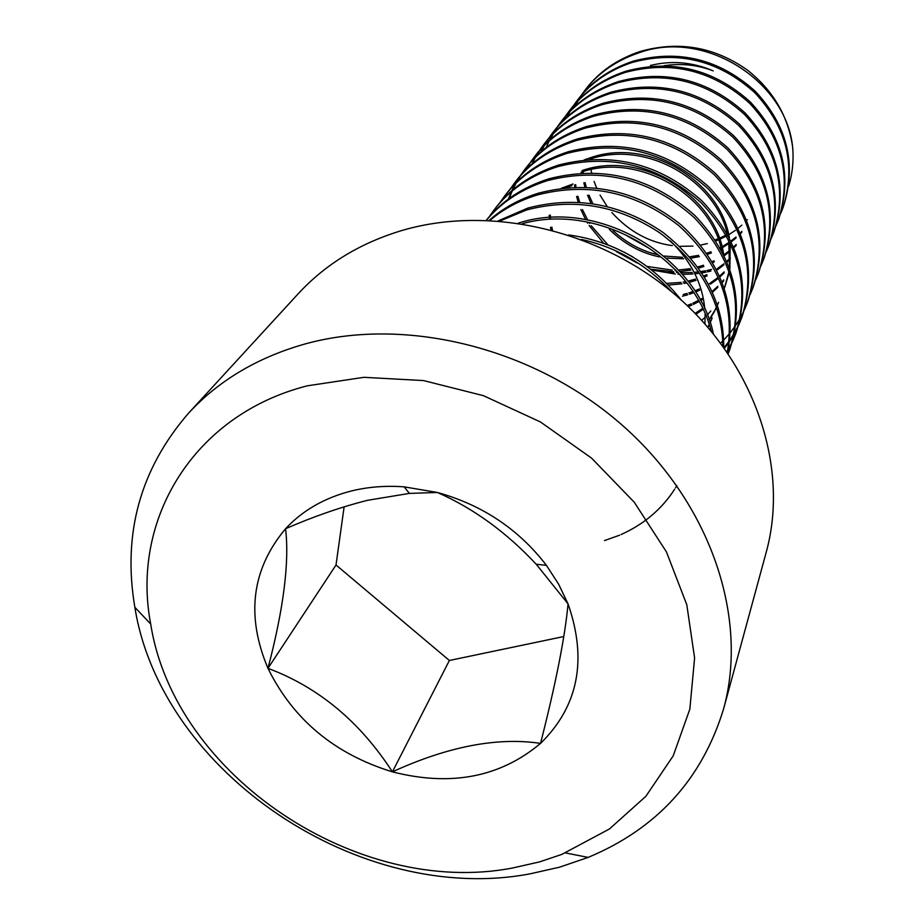 <?xml version="1.0" encoding="UTF-8"?>
<svg xmlns="http://www.w3.org/2000/svg" width="924" height="924" viewBox="0 0 924 924"><rect width="100%" height="100%" fill="white"/><g stroke="black" fill="none" stroke-linecap="round" stroke-linejoin="round"><path stroke-width="1.39" d="M766.192 251.929L768.583 246.119C782.64 202.125 772.695 161.943 738.761 125.56C700.866 91.626 657.911 80.965 609.886 93.59C585.204 101.825 565.869 115.223 551.905 133.807L548.198 138.993M768.583 246.119L769.207 244.456C783.24 200.543 773.319 160.43 739.466 124.116C701.651 90.252 658.789 79.626 610.868 92.227C586.22 100.45 566.932 113.825 552.991 132.375L551.905 133.807M647.689 247.505L627.073 235.851M650.415 65.477C671.575 60.256 692.492 62.058 713.189 70.859C697.528 64.842 681.069 63.132 663.836 65.743M715.199 239.859L718.133 238.75M719.392 238.23L726.125 235.054M583.194 171.552L583.356 172.984M585.077 182.594L586.313 187.272M588.992 195.137L592.85 203.742M612.855 230.446C626.079 242.596 640.759 250.635 656.872 254.539M664.252 256.063L682.524 257.299M689.708 256.803L698.659 255.359M706.756 253.234L710.96 251.778M720.039 247.771L720.882 247.332M721.99 246.731L729.117 242.331M730.965 241.014L736.035 236.983M740.182 233.137L741.88 231.393M575.652 184.627L576.01 187.191M577.904 196.246L579.706 202.333M582.466 209.575L587.722 220.085M589.235 222.615L589.743 223.435M591.198 225.675L608.061 244.976M647.343 266.47L672.291 270.131M674.913 270.131L675.975 270.12M678.863 270.004L690.159 268.688M697.759 266.978L703.43 265.234M712.138 261.665L714.021 260.753M723.827 254.932L730.041 250.185M733.621 246.997L736.185 244.444M666.932 283.368L681.115 282.397M683.136 282.086L685.885 281.577M688.149 281.092L695.506 279.106M703.799 276.01L706.837 274.624M717.151 268.78L723.815 263.848M726.749 261.319L730.283 257.935M683.229 294.456L687.144 293.428M688.83 292.931L693.046 291.522M694.952 290.806L699.318 288.969M708.442 284.176L709.182 283.726M710.279 283.021L717.336 277.974M719.553 276.137L724.15 271.887M728.909 266.724L729.845 265.592M550.288 215.003L550.508 217.764M551.836 227.073L552.494 230.18M687.133 305.498L691.418 303.811M692.861 303.188L698.475 300.439M700.126 299.538L701.94 298.487M712.011 291.476L717.786 286.348M721.956 281.97L723.769 279.845M695.622 313.051L702.633 308.443M724.751 287.283L729.336 272.164M729.856 269.334L730.237 243.035M729.371 237.768C720.616 181.809 649.052 137.26 590.921 157.577L584.268 159.875M709.101 319.473L709.84 318.433M710.475 317.51L714.483 310.926M715.003 309.979L716.423 307.172M717.359 305.186L718.179 303.315M723.654 254.597C716.227 196.8 642.238 149.572 582.143 170.536M708.454 325.895L709.17 324.543M710.163 322.534L711.769 318.976M573.03 183.98L561.272 188.323M704.954 323.908L705.116 313.894M704.781 308.835C702.448 283.656 690.99 261.018 670.42 240.921M669.288 289.813L666.597 286.301M632.963 256.999L623.943 252.056M604.504 540.586L619.554 535.204M621.02 534.569C643.866 524.312 661.746 509.205 674.647 489.223M675.502 487.872L676.842 485.654M671.76 291.834C646.511 264.599 616.412 247.135 581.462 239.455M711.191 331.162C693.381 258.547 599.364 201.802 522.245 223.735M722.914 346.211C721.863 302.044 701.004 264.368 660.302 233.206C618.491 205.359 573.908 197.609 526.553 209.967L499.896 221.032M727.28 352.379C735.285 304.874 719.242 262.716 679.152 225.906C635.989 192.065 588.703 181.751 537.294 194.964C519.126 200.554 503.337 209.032 489.928 220.386M728.193 353.719L729.013 351.605C744.478 303.037 732.801 258.281 693.97 217.336C650.611 179.094 601.824 166.828 547.62 180.55C522.06 188.75 501.674 201.975 486.451 220.235M732.305 342.03L735.296 334.834C750.554 286.971 739.154 242.931 701.108 202.703C658.627 165.142 610.776 153.141 557.542 166.69C530.214 175.583 508.916 190.182 493.67 210.476L489.085 216.955M727.049 352.044L727.5 351.27M728.089 350.242L731.82 343.058M738.472 325.618L741.36 318.676C756.398 271.506 745.275 228.159 707.98 188.623C666.343 151.721 619.38 139.963 567.093 153.361C540.24 162.139 519.3 176.519 504.285 196.512L499.861 202.737M724.439 348.325L728.874 342.411M729.556 341.43L733.887 334.523M734.453 333.541L738.022 326.611M744.432 309.806L747.204 303.118C762.034 256.618 751.166 213.929 714.599 175.075C673.758 138.808 627.662 127.293 576.287 140.517C549.896 149.18 529.302 163.363 514.506 183.056L510.233 189.05M720.628 343.104L722.776 341.014M723.688 340.09L729.556 333.564M730.318 332.617L735.261 326.01M735.908 325.052L740.032 318.399M740.574 317.44L743.993 310.753M750.161 294.56L752.829 288.103C767.463 242.261 756.837 200.231 720.963 162.012C680.907 126.357 635.643 115.073 585.146 128.147C559.205 136.694 538.935 150.67 524.358 170.074L520.235 175.86M519.669 176.715L515.858 182.987M515.326 183.922L511.85 190.725M511.388 191.742L508.304 199.134M755.693 279.845L758.269 273.62C772.695 228.401 762.312 187.006 727.107 149.422C687.803 114.368 643.335 103.292 593.693 116.216C568.179 124.659 548.232 138.438 533.864 157.554L529.891 163.132M529.337 163.964L525.641 170.004M761.041 265.65L763.513 259.632C777.754 215.038 767.59 174.255 733.032 137.283C694.455 102.795 650.75 91.938 601.928 104.701C576.842 113.04 557.207 126.634 543.046 145.472L539.2 150.855M538.669 151.652L535.088 157.473M547.678 139.767L544.213 145.368M543.728 146.2L540.54 152.252M771.182 238.681L773.48 233.056C787.352 189.651 777.627 150.046 744.282 114.23C707.068 80.838 664.83 70.374 617.579 82.848C593.277 90.979 574.243 104.204 560.475 122.522L556.883 127.535M556.387 128.286L553.026 133.691M552.564 134.488L549.457 140.321M549.041 141.187L546.234 147.47M775.998 225.86L778.227 220.42C791.914 177.581 782.385 138.542 749.63 103.292C713.051 70.409 671.517 60.141 625.017 72.476C601.097 80.504 582.339 93.543 568.757 111.608L565.28 116.459M564.795 117.175L561.538 122.395M780.664 213.456L782.813 208.189C796.326 165.916 786.994 127.42 754.793 92.7C718.849 60.337 677.985 50.242 632.201 62.439C608.65 70.363 590.17 83.241 576.772 101.051L573.411 105.752M572.938 106.445L569.773 111.481M584.534 90.841L585.493 89.582C598.683 72.037 616.862 59.344 640.02 51.525C678.597 40.621 714.402 46.812 747.435 70.109C772.972 90.356 788.022 115.87 792.584 146.673C786.024 81.612 705.301 28.829 639.165 52.714C615.962 60.557 597.759 73.262 584.534 90.841L581.277 95.38M580.826 96.05L577.754 100.924M577.327 101.64L574.474 106.872M652.044 270.051L675.375 274.047M677.962 274.197L679.798 274.278M682.697 274.336L693.035 273.966M694.86 273.793L699.734 273.215M701.824 272.903L706.028 272.141M707.438 271.852L710.868 271.067M792.584 146.673C793.855 160.233 792.549 173.377 788.68 186.094M552.448 133.091L548.787 138.311M548.279 139.085L544.848 144.721M544.386 145.553L541.245 151.64M585.019 90.217L581.785 94.768M581.346 95.449L578.308 100.346M577.893 101.062L575.074 106.318M616.32 251.547L637.317 263.063M668.468 271.668L674.023 272.291M676.726 272.499L678.285 272.592M681.288 272.707L692.272 272.476M694.143 272.337L698.81 271.841M700.935 271.552L705.566 270.778M706.999 270.501L711.561 269.473M782.813 208.189L783.379 206.687C796.869 164.484 787.56 126.057 755.428 91.407C719.553 59.101 678.782 49.03 633.09 61.203C609.574 69.115 591.141 81.97 577.766 99.757L576.772 101.062M577.269 100.416L573.943 105.128M573.481 105.821L570.351 110.892M569.923 111.642L567.036 117.082M778.227 220.42L778.805 218.861C792.48 176.103 782.975 137.133 750.276 101.94C713.79 69.138 672.337 58.882 625.929 71.206C602.055 79.221 583.333 92.238 569.773 110.268M569.265 110.949L565.834 115.823M565.361 116.54L562.139 121.783M773.48 233.056L774.081 231.45C787.929 188.115 778.227 148.579 744.963 112.844C707.83 79.51 665.684 69.081 618.526 81.531C594.271 89.651 575.271 102.853 561.526 121.136L560.475 122.522M561.007 121.829L557.449 126.877M556.964 127.627L553.638 133.056M553.187 133.865L550.127 139.72M763.513 259.632L764.16 257.923C778.378 213.398 768.248 172.696 733.76 135.793C695.264 101.374 651.663 90.54 602.945 103.292C577.893 111.619 558.304 125.179 544.167 143.994L543.035 145.472M543.601 144.733L539.812 150.138M539.293 150.947L535.758 156.791M535.273 157.657L532.039 163.975M758.269 273.62L758.927 271.841C773.342 226.703 762.981 185.389 727.858 147.886C688.646 112.901 644.271 101.859 594.733 114.761C569.276 123.181 549.376 136.937 535.031 156.029L533.864 157.565M534.453 156.791L530.526 162.405M529.983 163.236L526.333 169.3M752.829 288.103L753.522 286.267C768.121 240.494 757.53 198.544 721.748 160.418C681.785 124.832 636.613 113.571 586.232 126.634C560.337 135.17 540.113 149.122 525.56 168.491L524.358 170.074M524.959 169.288L520.905 175.098M520.339 175.964L516.574 182.271M516.066 183.206L512.647 190.044M512.185 191.06L509.159 198.498M747.204 303.118L747.92 301.212C762.716 254.793 751.882 212.197 715.407 173.412C674.67 137.226 628.666 125.733 577.408 138.946C551.074 147.597 530.526 161.746 515.754 181.404L514.495 183.056M515.13 182.236L510.926 188.265M724.023 347.747L729.001 341.303M729.683 340.332L734.095 333.46M734.672 332.478L738.311 325.583M738.773 324.59L741.729 317.694M741.36 318.676L742.099 316.701C757.114 269.623 746.014 226.357 708.824 186.902C667.278 150.081 620.431 138.357 568.26 151.732C541.464 160.487 520.57 174.844 505.578 194.802L504.273 196.512M504.931 195.657L500.565 201.929M726.795 351.674L727.708 350.161M728.308 349.145L732.12 341.996M732.605 340.968L735.677 333.807M735.308 334.834L736.07 332.779C751.293 285.008 739.928 241.06 701.986 200.912C659.609 163.433 611.861 151.467 558.754 165.003C531.485 173.874 510.233 188.45 495.021 208.708L493.67 210.487M494.352 209.598L489.824 216.112M728.147 353.649L729.406 350.531M729.013 351.605L729.81 349.468C745.252 301.005 733.61 256.329 694.883 215.477C651.628 177.316 602.968 165.096 548.879 178.794C522.487 187.295 501.64 201.109 486.336 220.235M727.534 352.76C736.636 305.012 721.217 262.404 681.254 224.959C638.022 190.448 590.471 179.833 538.611 193.128C519.45 199.053 502.991 208.119 489.2 220.351M723.735 347.343C723.862 302.622 703.58 264.287 662.901 232.34C620.836 203.673 575.837 195.576 527.916 208.05L498.151 220.894M713.351 333.795C698.047 257.542 598.29 196.962 518.376 223.134M681.369 300.15C651.743 263.005 614.148 241.268 568.583 234.939M571.864 185.701L565.523 187.849M708.142 326.934L709.239 324.751M710.209 322.672L712.185 317.983M710.267 318.561L714.194 311.942M714.691 310.984L716.481 307.322M717.382 305.255L718.583 302.356M721.783 250.924C710.903 195.207 639.119 152.044 581.023 172.187M701.72 320.328L704.296 317.972M707.368 314.876L710.822 310.995M724.266 288.484L729.071 271.39M729.521 268.399L728.678 239.847M727.361 233.957C715.199 180.145 645.957 139.72 589.847 159.171M695.957 314.218L703.072 309.367M688.264 306.572L691.857 305.07M693.266 304.435L699.052 301.49M700.681 300.566L702.194 299.653M712.392 292.319L717.786 287.387M722.198 282.605L723.677 280.838M549.133 215.384L549.283 217.833M550.508 227.35L550.97 229.776M682.443 296.2L687.768 294.756M689.408 294.248L693.809 292.689M695.668 291.949L699.699 290.182M710.487 284.142L717.44 279.025M719.9 276.923L724.139 272.892M729.128 267.313L729.752 266.551M689.108 282.374L696.049 280.365M704.446 277.084L707.183 275.779M717.324 269.843L723.896 264.853M727.061 262.058L730.26 258.893M668.56 285.031L681.981 283.83M683.956 283.483L686.902 282.883M698.613 268.156L703.915 266.424M712.727 262.67L714.321 261.85M724.231 255.775L730.11 251.166M733.899 247.678L736.162 245.368M574.532 184.927L574.82 187.226M576.599 196.454L578.216 202.24M580.884 209.621L585.712 219.739M587.11 222.199L587.722 223.227M589.085 225.421L603.719 243.358M651.016 269.242L673.619 271.772M676.137 271.725L677.431 271.668M680.214 271.494L690.921 270.027M707.507 254.331L711.399 252.922M720.57 248.706L721.159 248.383M722.256 247.771L729.267 243.324M731.334 241.811L736.093 237.918M740.436 233.772L741.845 232.294M582.12 171.864L582.247 173.042M583.852 182.802L584.938 187.226M587.525 195.23L591.06 203.488M609.355 229.395C624.174 243.924 640.909 253.095 659.597 256.907M666.643 258.108L683.644 258.801M690.863 258.154L699.341 256.629M700.692 245.068L707.31 243.613M715.881 240.887L718.526 239.836M719.773 239.304L726.622 235.943M728.736 234.742L735.365 230.388M738.114 228.286L741.845 225.121M746.707 220.328L747.331 219.646M590.944 169.693L591.637 172.869M594.097 181.427L596.661 188.08M600.034 195.114L607.218 206.606M611.873 212.497C628.921 231.416 649.064 242.458 672.302 245.611M679.741 246.327L692.954 246.096M723.665 708.604L766.273 552.044C788.969 469.473 756.895 368.226 681.046 299.861C605.208 231.554 493.162 204.216 403.326 230.088C360.868 242.596 325.826 263.825 298.198 293.763L188.473 413.271C218.838 380.33 257.969 357.149 305.867 343.74C407.218 316.031 535.839 348.406 623.469 426.276C711.145 504.204 748.683 617.833 723.665 708.604C702.194 779.105 657.022 828.701 588.126 857.403L559.69 867.151L529.937 873.861C360.522 905.913 161.388 773.319 134.846 607.276C122.395 533.691 140.263 469.022 188.473 413.271M307.299 385.828C193.128 414.818 130.711 520.177 150.704 624.035C174.313 775.571 357.611 897.735 512.427 868.04L539.581 861.884L561.873 854.377L609.378 829.013L645.899 796.28L673.238 755.797L689.858 709.066L694.594 657.957L686.798 604.746L666.458 551.951L634.234 502.194L591.522 458.085L540.39 421.933L483.414 395.668L423.538 380.572L363.848 377.315L307.299 385.828M285.574 528.713C251.64 569.253 245.772 615.8 267.972 668.329C293.22 719.611 334.696 754.123 392.411 771.852C450.831 786.763 500.207 777.269 540.54 743.393C578.332 706.306 587.502 659.805 568.052 603.892L558.627 584.164L546.396 565.326C518.711 529.233 482.374 504.954 437.375 492.469L404.192 486.856C386.001 485.493 368.595 486.821 351.963 490.829C324.925 497.62 302.795 510.244 285.574 528.713C289.501 562.023 283.633 608.558 267.972 668.329C318.491 687.225 359.967 721.736 392.411 771.852C447.99 746.43 497.366 736.936 540.54 743.393C555.867 683.263 565.038 636.775 568.052 603.892L536.22 564.241C506.294 532.189 473.342 508.269 437.375 492.469L409.367 493.404L367.509 500.311C340.737 507.114 313.421 516.574 285.574 528.713M344.132 506.791L336.013 564.991L449.376 660.487L392.411 771.852M449.376 660.487L563.836 636.521M336.013 564.991L267.972 668.329M568.757 111.608L569.773 110.279M150.704 624.035L134.846 607.276M565.488 852.921L588.126 857.403M409.367 493.404L404.192 486.856M536.22 564.241L546.396 565.326"/></g></svg>
